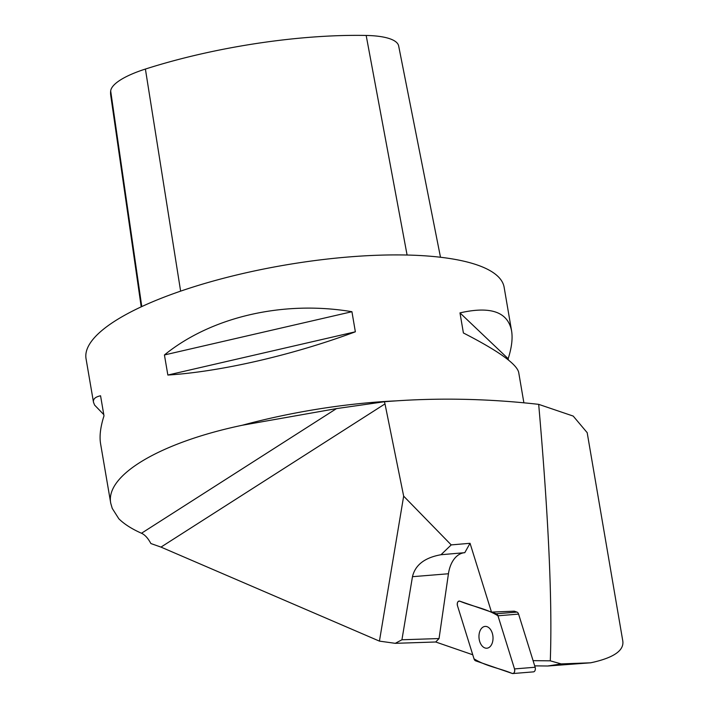 <?xml version="1.0" encoding="UTF-8"?>
<svg xmlns="http://www.w3.org/2000/svg" width="709" height="709" viewBox="0 0 709 709"><rect width="100%" height="100%" fill="white"/><g stroke="black" fill="none" stroke-linecap="round" stroke-linejoin="round"><path stroke-width="1.06" d="M587.185 432.676L573.209 416.077L538.689 404.352C486.277 398.44 434.856 397.572 384.429 401.746L336.483 408.606L242.327 425.24C160.296 442.451 105.003 475.269 110.764 503.328L112.244 508.388L118.82 518.758C124.19 524.084 131.75 528.914 141.49 533.248C144.875 534.746 148.004 538.175 150.884 543.537L160.978 547.1L379.43 641.122L395.276 643.329L401.932 639.775L439.048 638.552L435.716 641.991L472.752 654.77L457.473 605.699L474.02 658.838A3.368 2.154 -94.7 0 0 475.642 660.841L512.261 673.47A3.368 2.154 -94.7 0 0 512.855 673.55A3.368 2.154 -94.7 0 0 514.521 668.924L497.966 615.784A3.368 2.154 -94.7 0 0 496.344 613.781L459.724 601.152A3.368 2.154 -94.7 0 0 459.131 601.072A3.368 2.154 -94.7 0 0 457.473 605.699A3.368 2.154 -94.7 0 1 459.131 601.072A3.368 2.154 -94.7 0 1 459.724 601.152L491.488 612.106L514.282 611.176L516.967 612.097A3.368 2.154 85.3 0 1 518.58 614.1L535.135 667.24A3.368 2.154 85.3 0 1 533.469 671.866L512.855 673.55M103.78 414.605L94.589 405.069L93.482 402.233C92.968 399.043 95.325 396.898 100.563 395.782L103.993 415.864C100.456 426.907 99.322 436.221 100.589 443.799L110.764 503.328M523.889 402.845L518.678 372.331C516.666 363.965 498.25 350.849 463.402 332.973L459.973 312.891C490.566 305.916 507.768 311.871 511.57 330.766L504.134 287.278A212.08 58.812 170.3 0 0 401.578 254.939A212.08 58.812 170.3 0 0 187.105 288.962A212.08 58.812 170.3 0 0 86.046 358.745L93.482 402.233M167.856 375.043L164.426 354.961C211.291 316.817 283.467 300.173 351.93 311.712L355.36 331.803C292.852 355.067 220.676 371.72 167.856 375.043L355.36 331.803M511.57 330.766C512.837 338.344 511.703 347.658 508.167 358.701L508.38 359.959M435.716 641.991L395.276 643.329M534.71 665.866L547.711 666.008L590.668 662.8L594.275 662.002C614.614 657.11 624.124 650.109 622.794 640.998L587.158 432.525M538.689 404.352C548.598 517.694 552.453 603.191 550.281 660.832L533.079 660.646M384.429 401.746L384.996 403.9L160.978 547.1M451.216 544.902L470.049 543.298L464.785 552.674L441.007 554.722L451.216 544.902L403.66 496.149L384.996 403.9M491.488 612.106L470.049 543.298M464.608 552.692A29.689 19.01 -94.7 0 0 448.442 573.758L439.048 638.552M547.711 666.008L561.173 663.908L550.281 660.832M590.668 662.8L561.173 663.908M403.66 496.149L379.43 641.122M441.007 554.722C424.718 557.637 415.208 564.958 412.47 576.692L401.932 639.775M490.123 628.98A10.936 7.001 -94.7 0 0 485.107 626.41A10.936 7.001 -94.7 0 0 479.018 637.878A10.936 7.001 -94.7 0 0 486.879 648.212A10.936 7.001 -94.7 0 0 492.808 640.794A10.936 7.001 -94.7 0 0 490.123 628.98M440.493 257.261L398.662 45.961A69.952 19.4 170.3 0 0 366.172 35.45A218.407 60.566 170.3 0 0 145.398 69.057A69.952 19.4 170.3 0 0 110.675 90.947A218.407 60.566 170.3 0 0 110.737 95.405L141.215 306.846M459.973 312.891L508.167 358.701M164.426 354.961L351.93 311.712M491.691 644.357A10.936 7.001 -94.7 0 0 492.046 632.463A10.936 7.001 -94.7 0 0 485.107 626.41A10.936 7.001 -94.7 0 0 479.018 637.878A10.936 7.001 -94.7 0 0 486.879 648.212A10.936 7.001 -94.7 0 0 491.691 644.357M497.966 615.793C486.073 608.331 472.336 606.452 459.724 601.152C457.73 601.135 456.977 602.65 457.473 605.708L474.02 658.829C485.913 666.292 499.65 668.17 512.261 673.47C514.255 673.488 515.009 671.972 514.521 668.915L497.966 615.793M396.818 400.833A212.08 58.812 170.3 0 0 242.327 425.24M141.49 533.248L336.483 408.606M448.442 573.758L412.47 576.692M366.172 35.45L407.09 255.036M145.398 69.057L180.627 291.142M110.675 90.947L141.773 306.58M518.58 614.1L497.966 615.784M514.521 668.924L535.135 667.24M496.344 613.781L516.967 612.097"/></g></svg>
